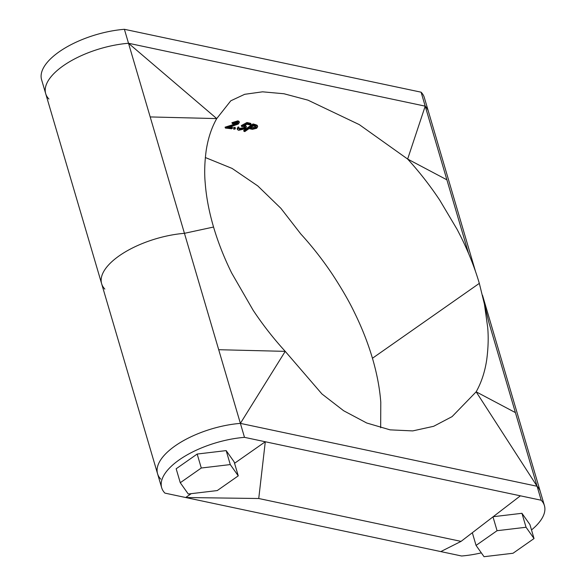 <?xml version="1.0" encoding="UTF-8"?>
<svg xmlns="http://www.w3.org/2000/svg" width="586" height="586" viewBox="0 0 586 586"><rect width="100%" height="100%" fill="white"/><g stroke="black" fill="none" stroke-linecap="round" stroke-linejoin="round"><path stroke-width="0.88" d="M128.51 43.269A65.119 27.776 163.6 0 0 45.693 93.657A65.119 27.776 -16.4 0 1 128.51 43.269L425.209 106.154L407.644 159.055L446.891 179.821L425.209 106.154A65.119 27.776 -16.4 0 1 428.432 111.523A65.119 27.776 163.6 0 0 425.209 106.154L128.51 43.269L150.192 116.936L216.732 118.592L128.51 43.269L124.4 29.3L421.1 92.185A65.119 27.776 -16.4 0 1 424.323 97.554L475.466 271.325M205.327 157.524L232.129 168.438L257.767 185.916L280.921 208.36L300.765 233.939C312.419 246.691 323.113 260.389 332.848 275.017C342.048 289.147 349.212 301.563 354.332 312.279C361.855 327.537 367.891 342.861 372.447 358.258L479.326 283.368C474.828 268.11 468.793 252.778 461.211 237.389L457.234 229.587L439.727 200.134C429.992 185.506 419.298 171.808 407.644 159.055L359.277 124.613L307.965 100.155L283.961 93.753L262.572 91.819L244.677 94.309L230.789 100.799L216.732 118.592C211.531 127.777 208.015 138.457 206.169 150.631C204.609 162.476 204.287 173.31 205.217 183.132C206.272 197.021 209.048 211.656 213.553 227.038L184.444 233.323L150.192 116.936M104.85 289.088A65.119 27.776 -16.4 0 1 101.634 283.719A65.119 27.776 -16.4 0 1 184.444 233.323L240.385 423.378A65.119 27.776 163.6 0 0 157.568 473.774A65.119 27.776 163.6 0 0 160.791 479.143M103.495 290.033L110.527 313.942M483.443 299.329A65.119 27.776 -16.4 0 1 484.366 301.578A65.119 27.776 -16.4 0 0 483.443 299.329M468.551 253.401L446.891 179.821M228.306 127.623A191.783 107.516 55 0 1 232.547 128.158L231.595 128.832A191.783 107.516 55 0 0 225.42 128.1L237.345 124.005L238.077 122.87L237.249 122.43L233.008 123.705A191.783 107.516 55 0 0 232.195 123.624L238.246 121.771L239.388 122.357L238.246 124.071L228.306 127.623L227.976 126.693L237.213 123.595M232.547 128.158L232.239 127.235A192.838 108.11 55 0 0 230.364 126.979M225.42 128.1L225.075 127.177L232.452 124.847L237.638 122.511M227.536 127.418A192.838 108.11 55 0 0 225.075 127.177M237.345 124.005L237.037 123.082M237.249 122.43L236.927 121.507L232.671 122.774A192.838 108.11 55 0 0 231.858 122.701L237.923 120.841L239.081 121.441L239.388 122.357M237.608 121.734L236.927 121.507M238.246 121.771L237.923 120.841M235.33 128.195L235.33 128.869L233.785 129.279L233.785 128.605L235.33 128.195L235.037 127.272L235.037 127.946M233.785 128.605L233.484 127.682L235.037 127.272M244.97 125.038L245.234 125.953L246.479 126.788L245.168 128.766L238.605 130.312L237.44 129.557L238.37 127.902L238.084 126.979L237.162 128.634L237.44 129.557M238.795 128.539L244.098 127.631L244.355 128.539L245.197 127.257L244.128 126.591L241.586 126.495L241.307 125.58L246.918 122.518A192.838 108.11 55 0 1 250.808 123.39L251.057 124.298L250.105 124.965A191.783 107.516 55 0 0 246.896 124.239L243.952 125.851L245.234 125.953M245.285 125.118L246.479 126.788M244.274 128.261L239.169 129.513M244.098 127.631L244.867 126.862M246.918 122.518L247.197 123.434A191.783 107.516 55 0 1 251.057 124.298M244.355 128.539L239.608 129.653L239.205 128.063A191.783 107.516 55 0 0 238.37 127.902M241.586 126.495L247.197 123.434M253.247 124.847A191.783 107.516 55 0 1 255.122 125.345L257.166 126.063L256.946 125.162L257.459 125.785L257.672 126.679L256.661 128.268L252.376 129.345L249.783 128.759A191.783 107.516 55 0 0 249.101 128.576L244.816 131.579A191.783 107.516 55 0 0 243.959 131.352L243.717 130.444L253.013 123.939L253.247 124.847L243.959 131.352M257.166 126.063L257.672 126.679M254.903 126.217A191.783 107.516 55 0 0 253.152 125.741L250.054 127.909L251.709 128.378L255.789 128.004L256.375 127.037L254.903 126.217M250.911 127.309L255.577 127.103L255.789 128.004M255.577 127.103L256.045 126.649M251.482 127.477L251.709 128.378M255.122 125.345L254.895 124.437L256.946 125.162M254.895 124.437A192.838 108.11 55 0 0 253.013 123.939M238.084 126.979A192.838 108.11 55 0 1 238.927 127.14L238.407 127.902M233.711 128.371L233.484 127.682M531.509 529.949A65.119 27.776 163.6 0 0 544.416 505.601L540.307 491.639A65.119 27.776 163.6 0 0 537.084 486.263L489.01 322.908L479.326 283.368L372.447 358.258C376.923 373.516 379.706 388.152 380.783 402.164L380.673 427.773M218.695 349.71L285.236 351.358L240.385 423.378L537.084 486.263L476.154 391.822L452.084 416.624L433.647 426.3L412.727 430.908L390.086 429.853L366.719 423.004L343.682 410.764L321.948 393.968L285.236 351.358C273.494 338.488 262.799 324.798 253.152 310.272L231.668 273.017C224.094 257.628 218.058 242.304 213.553 227.038L184.444 233.323A65.119 27.776 -16.4 0 0 101.634 283.719L45.693 93.657A65.119 27.776 -16.4 0 0 48.916 99.034M484.336 303.533L487.669 327.274C488.592 337.096 488.277 347.93 486.717 359.775C484.9 371.868 481.377 382.548 476.154 391.822L515.402 412.595M238.26 475.854L234.144 461.885L226.167 450.605L197.174 454.047L176.166 468.771L180.276 482.732L188.26 494.013L217.252 490.57L238.26 475.854L230.276 464.573L201.284 468.016L180.276 482.732M234.561 463.284L265.29 441.756L244.494 437.346A65.119 27.776 163.6 0 0 161.677 487.742A65.119 27.776 163.6 0 0 164.9 493.112L185.696 497.521L191.204 493.661M544.416 505.601A65.119 27.776 163.6 0 0 541.193 500.232L265.29 441.756L258.741 498.51L185.696 497.521L461.6 555.997A65.119 27.776 163.6 0 0 481.326 552.862M482.505 295.263L540.307 491.639A65.119 27.776 163.6 0 0 537.084 486.263L240.385 423.378A65.119 27.776 163.6 0 0 157.568 473.774L101.634 283.719M244.494 437.346L240.385 423.378M541.193 500.232L537.084 486.263M440.804 551.587L461.05 541.383L258.741 498.51M461.05 541.383L520.397 495.822M534.036 538.541L526.052 527.261L497.067 530.704L476.059 545.42L484.043 556.7L513.028 553.257L534.036 538.541L529.927 524.573L521.943 513.299L493.192 516.713M526.052 527.261L521.943 513.299M497.067 530.704L492.994 516.867M476.059 545.42L472.323 532.733M201.284 468.016L197.174 454.047M230.276 464.573L226.167 450.605M45.693 93.657L41.584 79.696A65.119 27.776 -16.4 0 1 124.4 29.3M421.1 92.185L425.209 106.154M233.06 126.151L232.737 125.228M161.677 487.742L157.568 473.774"/></g></svg>
